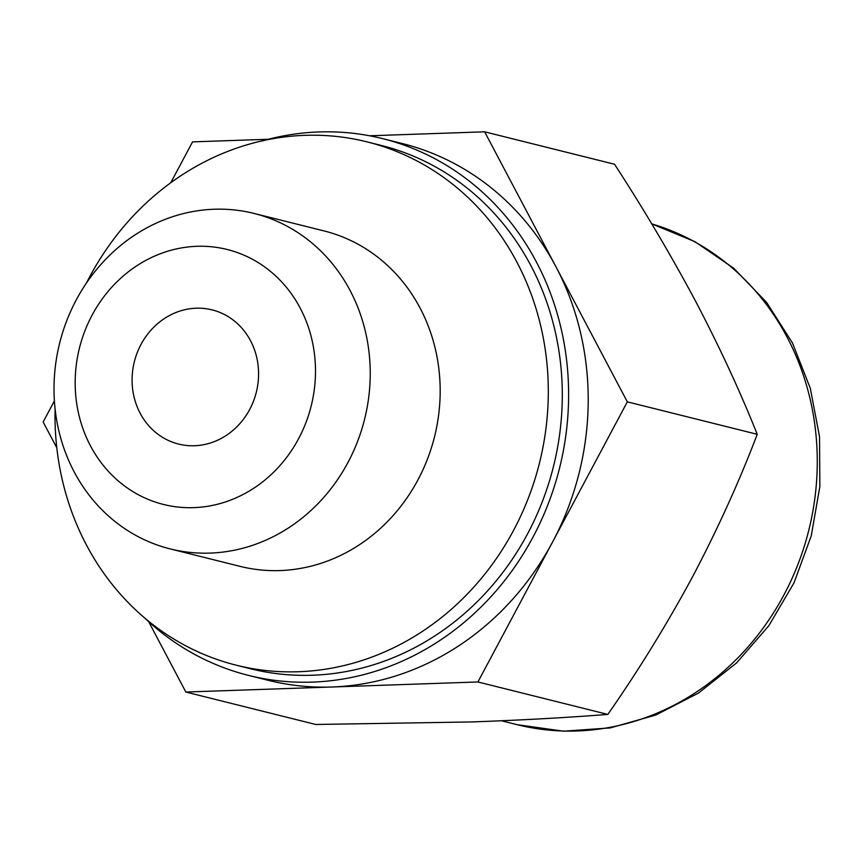 <?xml version="1.0" encoding="UTF-8"?>
<svg xmlns="http://www.w3.org/2000/svg" width="863" height="863" viewBox="0 0 863 863"><rect width="100%" height="100%" fill="white"/><g stroke="black" fill="none" stroke-linecap="round" stroke-linejoin="round"><path stroke-width="1.29" d="M263.215 140.626A276.635 251.424 104 0 1 382.697 138.652L402.277 143.538A276.635 251.424 104 0 1 555.988 266.84L484.639 131.812L614.553 164.261C644.23 209.946 671.338 255.793 695.891 301.78C719.85 347.606 740.292 391.78 757.229 434.305C739.224 481.64 717.649 529.159 692.525 576.862C666.851 624.391 638.62 670.249 607.832 714.413C566.678 717.638 521.328 720.152 471.781 721.943L315.739 724.478L185.836 692.029L331.877 687.002A276.635 251.424 104 0 1 268.199 680.303L248.609 675.416A276.635 251.424 104 0 1 144.099 617.476M268.296 139.267L192.557 141.877L170.766 182.74M54.401 400.896L43.15 421.985L56.807 447.832M148.706 621.759L185.836 692.029M484.639 131.812L369.591 135.782M552.622 541.91A276.635 251.424 104 0 1 331.877 687.002L477.919 681.964L552.622 541.91L627.325 401.856L555.988 266.84A276.635 251.424 104 0 1 552.622 541.91M132.093 379.159A69.159 62.859 104 0 1 212.093 309.882A69.159 62.859 104 0 1 256.322 392.212A69.159 62.859 104 0 1 178.576 444.067A69.159 62.859 104 0 1 132.093 379.159M75.178 381.112A131.403 119.428 104 0 1 256.796 261.748A131.403 119.428 104 0 1 254.035 488.059A131.403 119.428 104 0 1 75.178 381.112M382.697 138.652A276.635 251.424 104 0 1 559.58 467.962A276.635 251.424 104 0 1 248.609 675.416M86.548 282.902A269.72 245.146 104 0 1 367.023 141.866L381.014 145.362A269.72 245.146 104 0 1 553.485 466.441A269.72 245.146 104 0 1 250.292 668.706L236.3 665.211A269.72 245.146 104 0 1 55.027 412.029A269.72 245.146 104 0 1 55.081 408.835M254.024 213.431L323.981 230.906A172.891 157.142 104 0 1 434.531 436.732A172.891 157.142 104 0 1 240.173 566.387L170.227 548.911A172.891 157.142 104 0 1 54.024 386.613A172.891 157.142 104 0 1 254.024 213.431A172.891 157.142 104 0 1 364.585 419.256A172.891 157.142 104 0 1 170.227 548.911M607.832 714.413L477.919 681.964M757.229 434.305L627.325 401.856M367.023 141.866A269.72 245.146 104 0 1 539.494 462.946A269.72 245.146 104 0 1 236.3 665.211M651.738 223.873A259.342 235.718 104 0 1 807.541 535.06A259.342 235.718 104 0 1 517.261 724.704L563.453 731.188L610.238 727.908L655.815 715.028L698.458 693.075L736.592 662.913L768.847 625.697L794.025 582.816L811.242 535.869L819.85 486.592L819.537 436.786L810.303 388.307L792.45 342.945L766.592 302.395L733.669 268.188L694.898 241.662L651.738 223.862M501.576 720.788L517.261 724.704"/></g></svg>
